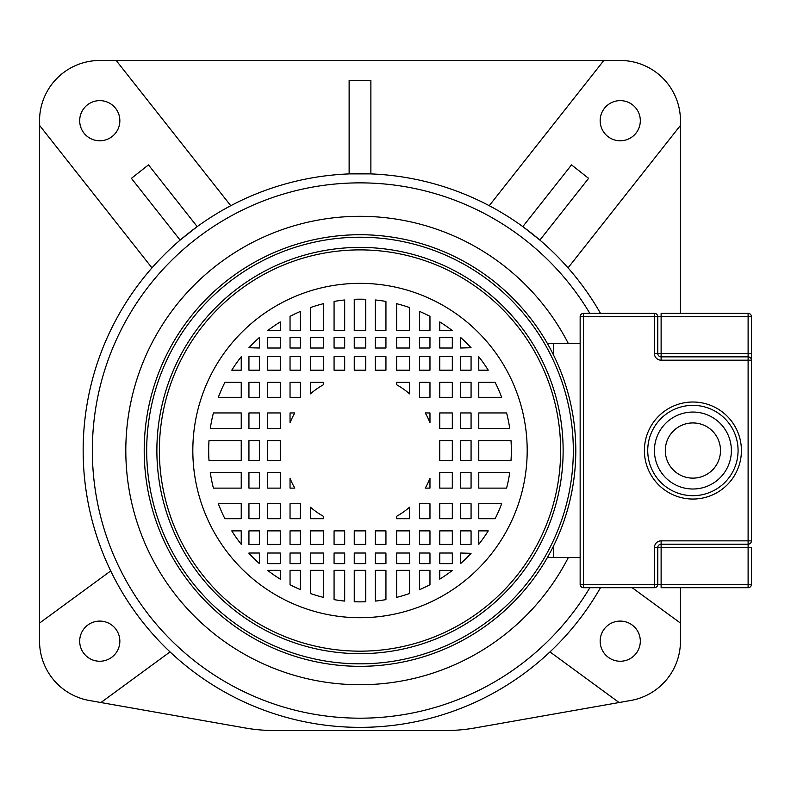 <?xml version="1.0" encoding="UTF-8"?>
<svg xmlns="http://www.w3.org/2000/svg" width="791" height="791" viewBox="0 0 791 791"><rect width="100%" height="100%" fill="white"/><g stroke="black" fill="none" stroke-linecap="round" stroke-linejoin="round"><path stroke-width="1.19" d="M680.458 587.703L680.458 641.175A60.225 60.225 0 0 1 630.694 700.49L474.788 727.977A167.287 167.287 0 0 1 445.738 730.518L274.269 730.518A167.287 167.287 0 0 1 245.22 727.977L89.314 700.49A60.225 60.225 0 0 1 39.55 641.175L39.55 623.081L110.71 570.944M170.025 651.913L100.932 702.537M99.775 661.246A20.072 20.072 0 0 0 119.846 641.175A20.072 20.072 0 0 0 99.775 621.093A20.072 20.072 0 0 0 79.693 641.175A20.072 20.072 0 0 0 99.775 661.246M39.55 623.081L39.55 120.707A60.225 60.225 0 0 1 99.775 60.482L116.178 60.482L230.754 205.69M151.961 267.862L39.55 125.393M148.481 164.884L131.405 178.351L180.111 240.078L197.186 226.612L148.481 164.884M99.775 140.778A20.072 20.072 0 0 0 119.846 120.707A20.072 20.072 0 0 0 99.775 100.625A20.072 20.072 0 0 0 79.693 120.707A20.072 20.072 0 0 0 99.775 140.778M116.178 60.482L603.83 60.482L489.253 205.69M349.128 80.553L370.88 80.553L370.88 173.882L349.128 173.882L349.128 80.553M600.488 587.703A276.86 276.86 0 0 1 83.154 450.524A276.86 276.86 0 0 1 600.488 313.355M539.897 240.078L522.821 226.612L571.527 164.884L588.603 178.351L539.897 240.078M568.057 267.862L680.458 125.393L680.458 120.707A60.225 60.225 0 0 0 620.243 60.482L603.83 60.482M620.243 100.625A20.072 20.072 0 0 0 600.161 120.707A20.072 20.072 0 0 0 620.243 140.778A20.072 20.072 0 0 0 640.315 120.707A20.072 20.072 0 0 0 620.243 100.625M680.458 125.393L680.458 313.355M632.167 587.703L680.458 623.081M619.086 702.537L549.982 651.913M620.243 621.093A20.072 20.072 0 0 0 600.161 641.175A20.072 20.072 0 0 0 620.243 661.246A20.072 20.072 0 0 0 640.315 641.175A20.072 20.072 0 0 0 620.243 621.093M589.839 587.703A267.655 267.655 0 0 1 92.349 450.524A267.655 267.655 0 0 1 589.839 313.355M568.304 557.586A234.195 234.195 0 0 1 125.809 450.524A234.195 234.195 0 0 1 568.304 343.462M553.384 546.294L553.384 557.586L547.372 557.586M547.372 343.462L553.384 343.462L553.384 354.754M439.747 579.15A151.328 151.328 0 0 0 452.314 570.44L439.747 570.351L439.747 579.15M419.596 589.631A151.328 151.328 0 0 0 429.968 584.717L429.968 570.351L419.596 570.351L419.596 589.631M396.617 597.363A151.328 151.328 0 0 0 409.57 593.507L409.57 570.351L396.617 570.351L396.617 597.363M375.33 601.081A151.328 151.328 0 0 0 385.939 599.618L385.939 570.351L375.33 570.351L375.33 601.081M360.004 601.862A151.328 151.328 0 0 0 365.758 601.753L365.758 570.351L354.249 570.351L354.249 601.753A151.328 151.328 0 0 0 360.004 601.862M452.314 330.707L452.314 330.608A151.328 151.328 0 0 0 439.747 321.907L439.747 330.707L452.314 330.707M429.968 330.707L429.968 316.341A151.328 151.328 0 0 0 419.596 311.417L419.596 330.707L429.968 330.707M409.57 330.707L409.57 307.541A151.328 151.328 0 0 0 396.617 303.695L396.617 330.707L409.57 330.707M385.939 330.707L385.939 301.43A151.328 151.328 0 0 0 375.33 299.977L375.33 330.707L385.939 330.707M365.758 330.707L365.758 299.305A151.328 151.328 0 0 0 354.249 299.305L354.249 330.707L365.758 330.707M344.678 330.707L344.678 299.977A151.328 151.328 0 0 0 334.069 301.43L334.069 330.707L344.678 330.707M323.39 330.707L323.39 303.695A151.328 151.328 0 0 0 310.438 307.541L310.438 330.707L323.39 330.707M300.422 330.707L300.422 311.417A151.328 151.328 0 0 0 290.04 316.341L290.04 330.707L300.422 330.707M280.271 330.707L280.271 321.907A151.328 151.328 0 0 0 267.694 330.608L280.271 330.707M259.369 348.02L259.369 337.51A151.328 151.328 0 0 0 248.938 347.733L259.369 348.02M267.694 337.421L267.694 348.02L280.271 348.02L280.271 337.421L267.694 337.421M290.04 337.421L290.04 348.02L300.422 348.02L300.422 337.421L290.04 337.421M310.438 337.421L310.438 348.02L323.39 348.02L323.39 337.421L310.438 337.421M334.069 337.421L334.069 348.02L344.678 348.02L344.678 337.421L334.069 337.421M354.249 337.421L354.249 348.02L365.758 348.02L365.758 337.421L354.249 337.421M375.33 337.421L375.33 348.02L385.939 348.02L385.939 337.421L375.33 337.421M396.617 337.421L396.617 348.02L409.57 348.02L409.57 337.421L396.617 337.421M419.596 337.421L419.596 348.02L429.968 348.02L429.968 337.421L419.596 337.421M439.747 337.421L439.747 348.02L452.314 348.02L452.314 337.421L439.747 337.421M460.649 337.51L460.649 348.02L471.07 347.733A151.328 151.328 0 0 0 460.649 337.51M280.271 428.504L280.271 412.942L267.694 412.942L267.694 428.504L280.271 428.504M259.369 428.504L259.369 412.942L248.938 412.942L248.938 428.504L259.369 428.504M241.235 428.504L241.235 412.942L213.412 412.942A151.328 151.328 0 0 0 210.287 428.504L241.235 428.504M294.786 412.942L290.04 412.942L290.04 422.74A75.274 75.274 0 0 1 294.786 412.942M323.39 384.752L323.39 382.35L310.438 382.35L310.438 393.869A75.274 75.274 0 0 1 323.39 384.752M300.422 397.309L300.422 382.35L290.04 382.35L290.04 397.309L300.422 397.309M280.271 397.309L280.271 382.35L267.694 382.35L267.694 397.309L280.271 397.309M259.369 397.309L259.369 382.35L248.938 382.35L248.938 397.309L259.369 397.309M241.235 397.309L241.235 382.35L224.901 382.35A151.328 151.328 0 0 0 218.336 397.309L241.235 397.309M241.235 370.178L241.235 356.741A151.328 151.328 0 0 0 231.773 370.178L241.235 370.178M248.938 356.632L248.938 370.178L259.369 370.178L259.369 356.632L248.938 356.632M267.694 356.632L267.694 370.178L280.271 370.178L280.271 356.632L267.694 356.632M290.04 356.632L290.04 370.178L300.422 370.178L300.422 356.632L290.04 356.632M310.438 356.632L310.438 370.178L323.39 370.178L323.39 356.632L310.438 356.632M334.069 356.632L334.069 370.178L344.678 370.178L344.678 356.632L334.069 356.632M354.249 356.632L354.249 370.178L365.758 370.178L365.758 356.632L354.249 356.632M375.33 356.632L375.33 370.178L385.939 370.178L385.939 356.632L375.33 356.632M396.617 356.632L396.617 370.178L409.57 370.178L409.57 356.632L396.617 356.632M419.596 356.632L419.596 370.178L429.968 370.178L429.968 356.632L419.596 356.632M439.747 356.632L439.747 370.178L452.314 370.178L452.314 356.632L439.747 356.632M460.649 356.632L460.649 370.178L471.07 370.178L471.07 356.632L460.649 356.632M478.773 356.741L478.773 370.178L488.245 370.178A151.328 151.328 0 0 0 478.773 356.741M409.57 393.869L409.57 382.35L396.617 382.35L396.617 384.752A75.274 75.274 0 0 1 409.57 393.869M419.596 382.35L419.596 397.309L429.968 397.309L429.968 382.35L419.596 382.35M439.747 382.35L439.747 397.309L452.314 397.309L452.314 382.35L439.747 382.35M460.649 382.35L460.649 397.309L471.07 397.309L471.07 382.35L460.649 382.35M478.773 382.35L478.773 397.309L501.672 397.309A151.328 151.328 0 0 0 495.107 382.35L478.773 382.35M429.968 422.74L429.968 412.942L425.232 412.942A75.274 75.274 0 0 1 429.968 422.74M439.747 412.942L439.747 428.504L452.314 428.504L452.314 412.942L439.747 412.942M460.649 412.942L460.649 428.504L471.07 428.504L471.07 412.942L460.649 412.942M478.773 412.942L478.773 428.504L509.73 428.504A151.328 151.328 0 0 0 506.596 412.942L478.773 412.942M439.747 440.587L439.747 460.461L452.314 460.461L452.314 440.587L439.747 440.587M460.649 440.587L460.649 460.461L471.07 460.461L471.07 440.587L460.649 440.587M478.773 440.587L478.773 460.461L511.006 460.461A151.328 151.328 0 0 0 511.006 440.587L478.773 440.587M439.747 472.543L439.747 488.116L452.314 488.116L452.314 472.543L439.747 472.543M460.649 472.543L460.649 488.116L471.07 488.116L471.07 472.543L460.649 472.543M478.773 472.543L478.773 488.116L506.596 488.116A151.328 151.328 0 0 0 509.73 472.543L478.773 472.543M425.232 488.116L429.968 488.116L429.968 478.318A75.274 75.274 0 0 1 425.232 488.116M396.617 516.296L396.617 518.708L409.57 518.708L409.57 507.179A75.274 75.274 0 0 1 396.617 516.296M419.596 503.738L419.596 518.708L429.968 518.708L429.968 503.738L419.596 503.738M439.747 503.738L439.747 518.708L452.314 518.708L452.314 503.738L439.747 503.738M460.649 503.738L460.649 518.708L471.07 518.708L471.07 503.738L460.649 503.738M478.773 503.738L478.773 518.708L495.107 518.708A151.328 151.328 0 0 0 501.672 503.738L478.773 503.738M478.773 530.88L478.773 544.317A151.328 151.328 0 0 0 488.245 530.88L478.773 530.88M471.07 544.426L471.07 530.88L460.649 530.88L460.649 544.426L471.07 544.426M452.314 544.426L452.314 530.88L439.747 530.88L439.747 544.426L452.314 544.426M429.968 544.426L429.968 530.88L419.596 530.88L419.596 544.426L429.968 544.426M409.57 544.426L409.57 530.88L396.617 530.88L396.617 544.426L409.57 544.426M385.939 544.426L385.939 530.88L375.33 530.88L375.33 544.426L385.939 544.426M365.758 544.426L365.758 530.88L354.249 530.88L354.249 544.426L365.758 544.426M344.678 544.426L344.678 530.88L334.069 530.88L334.069 544.426L344.678 544.426M323.39 544.426L323.39 530.88L310.438 530.88L310.438 544.426L323.39 544.426M300.422 544.426L300.422 530.88L290.04 530.88L290.04 544.426L300.422 544.426M280.271 544.426L280.271 530.88L267.694 530.88L267.694 544.426L280.271 544.426M259.369 544.426L259.369 530.88L248.938 530.88L248.938 544.426L259.369 544.426M241.235 544.317L241.235 530.88L231.773 530.88A151.328 151.328 0 0 0 241.235 544.317M310.438 507.179L310.438 518.708L323.39 518.708L323.39 516.296A75.274 75.274 0 0 1 310.438 507.179M300.422 518.708L300.422 503.738L290.04 503.738L290.04 518.708L300.422 518.708M280.271 518.708L280.271 503.738L267.694 503.738L267.694 518.708L280.271 518.708M259.369 518.708L259.369 503.738L248.938 503.738L248.938 518.708L259.369 518.708M241.235 518.708L241.235 503.738L218.336 503.738A151.328 151.328 0 0 0 224.901 518.708L241.235 518.708M290.04 478.318L290.04 488.116L294.786 488.116A75.274 75.274 0 0 1 290.04 478.318M280.271 488.116L280.271 472.543L267.694 472.543L267.694 488.116L280.271 488.116M259.369 488.116L259.369 472.543L248.938 472.543L248.938 488.116L259.369 488.116M241.235 488.116L241.235 472.543L210.287 472.543A151.328 151.328 0 0 0 213.412 488.116L241.235 488.116M209.002 440.587A151.328 151.328 0 0 0 209.002 460.461L241.235 460.461L241.235 440.587L209.002 440.587M248.938 440.587L248.938 460.461L259.369 460.461L259.369 440.587L248.938 440.587M267.694 440.587L267.694 460.461L280.271 460.461L280.271 440.587L267.694 440.587M471.07 553.314L460.649 553.028L460.649 563.548A151.328 151.328 0 0 0 471.07 553.314M452.314 563.627L452.314 553.028L439.747 553.028L439.747 563.627L452.314 563.627M429.968 563.627L429.968 553.028L419.596 553.028L419.596 563.627L429.968 563.627M409.57 563.627L409.57 553.028L396.617 553.028L396.617 563.627L409.57 563.627M385.939 563.627L385.939 553.028L375.33 553.028L375.33 563.627L385.939 563.627M365.758 563.627L365.758 553.028L354.249 553.028L354.249 563.627L365.758 563.627M344.678 563.627L344.678 553.028L334.069 553.028L334.069 563.627L344.678 563.627M323.39 563.627L323.39 553.028L310.438 553.028L310.438 563.627L323.39 563.627M300.422 563.627L300.422 553.028L290.04 553.028L290.04 563.627L300.422 563.627M280.271 563.627L280.271 553.028L267.694 553.028L267.694 563.627L280.271 563.627M248.938 553.028L248.938 553.314A151.328 151.328 0 0 0 259.369 563.548L259.369 553.028L248.938 553.028M267.694 570.351L267.694 570.44A151.328 151.328 0 0 0 280.271 579.15L280.271 570.351L267.694 570.351M290.04 570.351L290.04 584.717A151.328 151.328 0 0 0 300.422 589.631L300.422 570.351L290.04 570.351M310.438 570.351L310.438 593.507A151.328 151.328 0 0 0 323.39 597.363L323.39 570.351L310.438 570.351M334.069 570.351L334.069 599.618A151.328 151.328 0 0 0 344.678 601.081L344.678 570.351L334.069 570.351M575.799 450.524A215.795 215.795 0 0 1 360.004 666.319A215.795 215.795 0 0 1 144.209 450.524A215.795 215.795 0 0 1 360.004 234.729A215.795 215.795 0 0 1 575.799 450.524A215.795 215.795 0 0 1 360.004 666.319A215.795 215.795 0 0 1 144.209 450.524A215.795 215.795 0 0 1 360.004 234.729A215.795 215.795 0 0 1 575.799 450.524M159.367 450.524A200.637 200.637 0 0 0 360.004 651.171A200.637 200.637 0 0 0 560.641 450.524A200.637 200.637 0 0 1 360.004 651.171A200.637 200.637 0 0 1 159.367 450.524A200.637 200.637 0 0 1 360.004 249.887A200.637 200.637 0 0 1 560.641 450.524A200.637 200.637 0 0 1 360.004 651.171A200.637 200.637 0 0 1 159.367 450.524A200.637 200.637 0 0 0 360.004 651.171A200.637 200.637 0 0 0 560.641 450.524A200.637 200.637 0 0 0 360.004 249.887A200.637 200.637 0 0 0 159.367 450.524M647.73 450.524A45.166 45.166 0 0 1 692.896 405.358A45.166 45.166 0 0 1 738.072 450.524A45.166 45.166 0 0 1 692.896 495.69A45.166 45.166 0 0 1 647.73 450.524A45.166 45.166 0 0 0 692.896 495.69A45.166 45.166 0 0 0 738.072 450.524M665.3 450.524A27.606 27.606 0 0 0 692.896 478.13A27.606 27.606 0 0 0 720.502 450.524A27.606 27.606 0 0 0 692.896 422.928A27.606 27.606 0 0 0 665.3 450.524M553.384 557.586L580.149 557.586M580.149 343.462L553.384 343.462M580.149 584.351L580.149 316.697A3.342 3.342 0 0 1 583.501 313.355L654.424 313.355A3.342 3.342 0 0 1 657.776 316.697L657.776 353.498L748.108 353.498L748.108 316.697L661.118 316.697L661.118 356.85L748.108 356.85L748.108 360.192L661.118 360.192A6.694 6.694 0 0 1 654.424 353.498L654.424 316.697L583.501 316.697L583.501 584.351L654.424 584.351L654.424 547.55A6.694 6.694 0 0 1 661.118 540.856L748.108 540.856L748.108 360.192L751.45 360.192L751.45 540.856A3.342 3.342 0 0 1 748.108 544.208L661.118 544.208A3.342 3.342 0 0 0 657.776 547.55L657.776 584.351A3.342 3.342 0 0 1 654.424 587.703L583.501 587.703A3.342 3.342 0 0 1 580.149 584.351L583.501 584.351L583.501 587.703M751.45 540.856L748.108 540.856L748.108 547.55L751.45 547.55L751.45 584.351A3.342 3.342 0 0 1 748.108 587.703L661.118 587.703L661.118 584.351L748.108 584.351L748.108 547.55L661.118 547.55L661.118 584.351L654.424 584.351L654.424 587.703M748.108 356.85A3.342 3.342 0 0 1 751.45 360.192A3.342 3.342 0 0 0 748.108 356.85L748.108 353.498L751.45 353.498L751.45 360.192L751.45 316.697A3.342 3.342 0 0 0 748.108 313.355L748.108 316.697L751.45 316.697M657.776 316.697A3.342 3.342 0 0 0 654.424 313.355L654.424 316.697L661.118 316.697L661.118 313.355L748.108 313.355M657.776 353.498A3.342 3.342 0 0 0 661.118 356.85A3.342 3.342 0 0 1 657.776 353.498L654.424 353.498M146.691 450.524A213.313 213.313 0 0 0 360.004 663.837A213.313 213.313 0 0 0 573.317 450.524A213.313 213.313 0 0 0 360.004 237.221A213.313 213.313 0 0 0 146.691 450.524M156.875 450.524A203.129 203.129 0 0 1 360.004 247.405A203.129 203.129 0 0 1 563.133 450.524A203.129 203.129 0 0 1 360.004 653.653A203.129 203.129 0 0 1 156.875 450.524M192.826 450.524A167.188 167.188 0 0 1 360.004 283.346A167.188 167.188 0 0 1 527.192 450.524A167.188 167.188 0 0 1 360.004 617.712A167.188 167.188 0 0 1 192.826 450.524M741.414 450.524A48.508 48.508 0 0 1 692.896 499.042A48.508 48.508 0 0 1 644.388 450.524A48.508 48.508 0 0 1 692.896 402.016A48.508 48.508 0 0 1 741.414 450.524M731.378 450.524A38.472 38.472 0 0 0 692.896 412.052A38.472 38.472 0 0 0 654.424 450.524A38.472 38.472 0 0 0 692.896 489.006A38.472 38.472 0 0 0 731.378 450.524M661.118 356.85L661.118 360.192M583.501 316.697L583.501 313.355A3.342 3.342 0 0 0 580.149 316.697L583.501 316.697M661.118 540.856L661.118 547.55L654.424 547.55M751.45 584.351L748.108 584.351L748.108 587.703"/></g></svg>
